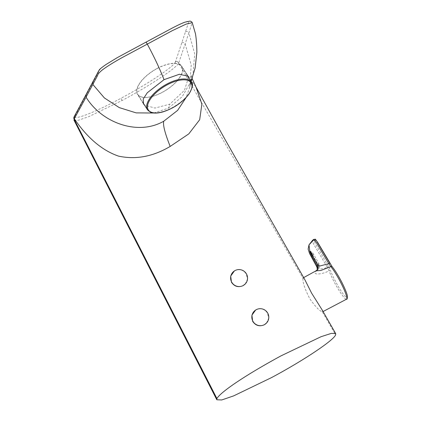 <?xml version="1.0" encoding="UTF-8"?>
<svg xmlns="http://www.w3.org/2000/svg" width="421" height="421" viewBox="0 0 421 421"><rect width="100%" height="100%" fill="white"/><g stroke="black" fill="none" stroke-linecap="round" stroke-linejoin="round"><path stroke-width="0.32" stroke-dasharray="2.1 1.58" d="M179.051 78.295A25.97 11.551 147.8 0 0 181.651 66.571A25.97 11.551 147.8 0 0 162.911 65.892A25.97 11.551 147.8 0 0 140.319 82.553A25.97 11.551 147.8 0 0 137.714 94.278A25.97 11.551 147.8 0 0 156.459 94.951A25.97 11.551 147.8 0 0 179.051 78.295M245.238 283.98L247.385 279.307L246.39 274.197C243.491 269.856 239.665 268.666 234.907 270.645L234.292 271.008M266.456 323.102L268.603 318.429L267.603 313.319C264.709 308.977 260.883 307.793 256.126 309.767L255.505 310.135M316.024 270.819L316.576 270.54L316.392 270.95C310.924 275.713 323.665 274.224 329.022 270.729A1.237 0.842 159.3 0 1 330.617 270.829L328.459 266.393L315.05 243.133C314.592 241.607 314.592 240.786 315.045 240.659L313.35 240.223L312.866 241.328C312.698 242.207 313.398 243.885 314.976 246.364L327.254 267.209C324.249 268.698 321.376 269.187 318.634 268.682L316.902 267.03M329.853 263.236L332.322 266.967A18.556 2.584 61.8 0 1 339.615 278.197A18.556 2.584 61.8 0 1 347.272 297.294A18.556 2.584 61.8 0 1 336.989 284.149A18.556 2.584 61.8 0 1 330.617 270.829M73.996 120.169L78.322 120.264L88.726 116.664L122.048 100.524C149.997 85.616 176.952 67.749 178.657 62.992L303.02 278.386L303.241 277.834L304.736 279.491M303.02 278.386C302.51 282.159 304.788 288.974 309.845 298.842C315.492 306.783 319.644 311.098 322.297 311.777L335.621 334.853M156.986 68.507A26.218 11.662 -32.2 0 1 181.861 66.439A26.218 11.662 -32.2 0 1 162.385 92.341A26.218 11.662 -32.2 0 1 137.504 94.409A26.218 11.662 -32.2 0 1 156.986 68.507M188.55 77.511L184.414 90.362L169.837 104.155L154.981 108.065L144.556 105.124M75.28 115.475L74.022 117.038A2.473 2.437 -156.2 0 1 75.091 115.891A520.198 55.535 -29.1 0 1 75.28 115.475L99.63 69.986C100.761 67.865 106.66 63.745 117.327 57.63L145.855 42.247C162.364 33.333 190.587 17.703 188.724 22.066L175.51 61.65A520.198 55.535 -29.1 0 1 175.336 62.055A2.473 2.437 23.8 0 1 178.657 62.992L178.836 62.582L195.981 87.058M322.107 309.872L322.633 311.761L322.297 311.777M153.849 113.012L168.411 108.165L169.837 104.155M185.461 31.78C186.903 31.191 188.04 31.549 188.876 32.864L192.229 22.666M175.51 61.65C176.862 61.092 177.967 61.403 178.836 62.582L188.876 32.864L194.713 53.862L192.865 75.406L191.855 78.701M192.523 76.643L192.102 78.043M190.966 81.337L182.204 96.683L168.411 108.165M316.576 270.54C318.665 268.93 319.029 266.73 317.676 263.946L317.539 264.493M317.75 264.92L318.871 263.704L317.676 263.946L312.456 254.563A7.42 0.795 150.9 0 1 313.677 254.368A7.42 7.42 0 0 0 309.961 251.095M313.724 239.386L313.35 240.223M316.392 270.95L317.034 270.598L317.923 268.335M328.459 266.393L327.254 267.209L329.022 270.729A19.776 2.752 -118.2 0 0 335.811 284.928A19.776 2.752 -118.2 0 0 346.567 299.178M191.423 82.058A25.97 11.551 -32.2 0 1 188.819 93.788A25.97 11.551 -32.2 0 1 166.227 110.444A25.97 11.551 -32.2 0 1 147.482 109.77M86.947 93.767L85.958 94.751M93.725 81.043L92.741 82.027M181.73 42.868C183.161 42.289 184.298 42.653 185.14 43.947L191.234 65.018L189.597 87.81L186.061 97.598M122.048 100.524A2.473 0.342 61.8 0 1 121.143 98.188C94.336 112.675 72.254 121.185 75.091 115.891M175.336 62.055C173.81 66.629 147.976 83.868 121.143 98.188M312.561 255.547A7.42 0.795 150.9 0 0 313.677 254.368L318.871 263.704C320.586 269.403 317.592 269.456 317.034 270.598L317.308 269.587M187.119 75.238L181.651 66.571M303.241 277.834L303.657 277.602M188.029 76.217L181.861 66.439M143.477 103.882L137.504 94.409M192.071 78.395L191.292 75.043C191.118 75.112 191.85 74.78 190.497 83.763L189.592 87.821M192.697 76.043L192.313 77.48M191.197 81.706L189.597 87.81M322.633 311.761L323.06 311.54M142.887 102.477L137.714 94.278"/><path stroke-width="0.63" d="M243.159 285.559A8.531 8.446 -130.2 0 1 231.65 282.059A8.531 8.446 -130.2 0 1 235.029 270.566A8.531 8.446 -130.2 0 1 245.343 283.865A8.531 8.446 -130.2 0 1 243.159 285.559M245.343 283.865L243.054 285.67C238.26 287.675 234.392 286.527 231.45 282.217L230.692 276.055L234.413 270.929M252.868 321.181A8.531 8.446 -130.2 0 1 256.247 309.688A8.531 8.446 -130.2 0 1 266.561 322.991A8.531 8.446 -130.2 0 1 252.868 321.181M266.561 322.991L264.272 324.791C259.478 326.801 255.61 325.649 252.668 321.339L251.911 315.176L255.626 310.056M315.045 240.659C315.024 239.733 315.455 239.66 316.345 240.438L329.853 263.236L328.822 263.657L316.529 242.843L313.74 239.365L312.619 240.259L308.998 244.869L309.782 251.148C310.124 250.927 311.019 252.063 312.456 254.563M195.981 87.058L225.419 140.146L304.736 279.491L311.603 293.121L322.107 309.872L335.705 333.632L331.422 333.358L321.102 336.684L281.096 355.813C241.365 377.411 219.646 393.14 216.926 398.592L216.826 399.782L221.767 399.95L233.639 395.893L271.456 377.637C303.099 360.755 333.864 340.247 335.621 334.853L335.705 333.632M332.322 266.967A1.237 1.01 140.2 0 0 330.843 266.619L320.818 270.498L316.024 270.819L303.657 277.602M144.556 105.124L143.477 103.882L143.229 98.993L147.276 92.762L164.022 79.669L179.383 74.27L188.029 76.217L188.55 77.511M192.071 78.395L196.018 87.121L201.88 104.087L199.68 119.738L188.776 133.899L170.179 146.424C164.879 133.078 162.748 124.669 163.78 121.195C138.03 136.051 101.766 122.943 86.042 97.162L74.285 118.727C87.4 137.967 102.124 150.429 118.459 156.102C135.751 159.864 152.991 156.633 170.179 146.424M164.022 79.669C159.833 68.87 154.254 57.019 147.292 44.126L122.164 57.582C113.886 62.176 107.318 66.265 102.461 69.833C99.172 72.57 97.551 74.459 97.598 75.496L86.047 97.162L85.958 94.751L74.228 116.585L74.101 119.143L216.926 398.592M85.958 94.751L92.741 82.027L92.831 84.442L104.413 97.961L119.269 107.608L136.146 112.881L153.849 113.012M74.101 119.143L74.022 117.038A2.473 2.437 -156.2 0 0 74.101 119.143M145.855 42.247A2.473 0.342 61.8 0 1 145.876 42.216L170.489 29.017C176.246 25.923 181.025 23.644 184.835 22.192L190.071 21.082C191.371 21.539 192.092 22.066 192.229 22.666L186.166 24.081L172.357 30.628L147.292 44.126A2.473 0.342 61.8 0 0 145.876 42.216L117.433 57.551L106.113 64.439C97.498 70.475 99.782 69.812 98.84 70.612L92.741 82.027M192.697 76.043L192.523 76.643M192.102 78.043L190.966 81.337M313.35 240.223L308.998 244.869L308.135 249.1L309.519 253.437L316.902 267.03L316.992 265.488L311.772 256.11C310.298 253.321 309.635 251.669 309.782 251.148L317.539 264.493L319.818 266.009L328.822 263.657L330.843 266.619A19.776 2.752 -118.2 0 1 338.616 278.581A19.776 2.752 -118.2 0 1 346.567 299.178C347.104 299.657 347.367 298.536 347.351 295.816C347.115 293.769 344.057 286.106 339.615 278.176C336.853 273.229 334.379 269.429 332.201 266.767L317.655 242.359C313.929 237.391 316.203 239.717 313.74 239.365M317.923 268.335L316.992 265.493L317.75 264.92M188.655 94.304A25.355 11.278 147.8 0 0 181.525 79.964A25.355 11.278 147.8 0 0 150.844 98.461A25.355 11.278 147.8 0 0 157.97 112.802A25.355 11.278 147.8 0 0 188.655 94.304M191.423 82.058C193.434 83.816 192.581 87.857 188.861 94.199C182.435 102.424 173.841 108.308 163.08 111.849C157.98 113.317 153.865 113.47 150.729 112.318L147.482 109.77A25.97 11.551 -32.2 0 1 150.087 98.04A25.97 11.551 -32.2 0 1 172.678 81.385A25.97 11.551 -32.2 0 1 191.423 82.058L187.119 75.238M186.061 97.598L177.63 110.365L163.78 121.195M311.772 256.11A7.42 0.795 150.9 0 0 312.561 255.547M74.228 116.585L74.022 117.038M192.313 77.48L191.197 81.706M192.229 22.666L195.481 33.785C196.318 38.811 196.781 44.968 196.865 52.267L195.133 67.997L191.855 78.701M73.928 120.032L216.826 399.782M323.06 311.54L346.567 299.178M317.539 264.493C318.481 266.419 318.323 268.224 317.066 269.908L316.024 270.819M316.902 267.03L317.308 269.587M147.482 109.77L142.887 102.477"/></g></svg>
